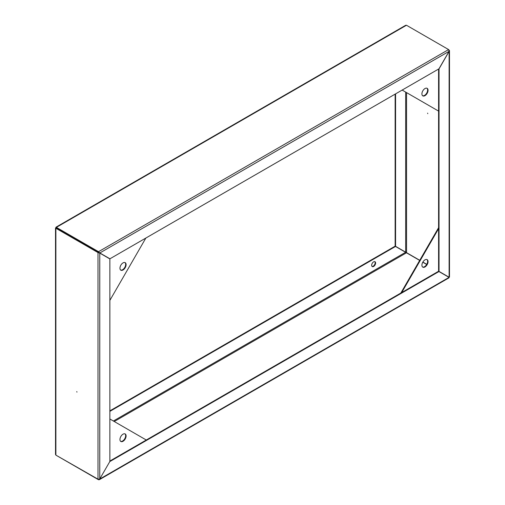 <?xml version="1.0" encoding="UTF-8"?>
<svg xmlns="http://www.w3.org/2000/svg" width="505" height="505" viewBox="0 0 505 505"><rect width="100%" height="100%" fill="white"/><g stroke="black" fill="none" stroke-linecap="round" stroke-linejoin="round"><path stroke-width="0.76" d="M56.39 227.37L98.526 251.692L448.61 49.578L406.474 25.25L56.39 227.37L55.954 227.622L56.39 227.37L56.39 227.875L98.526 252.203L98.526 251.692L99.838 252.961L449.046 51.352L438.952 68.832L109.938 258.787L98.526 252.203M448.61 49.578L449.122 51.39L449.488 50.633L448.61 49.578M66.483 233.701L55.954 227.622M55.992 227.181L405.635 25.313L406.474 25.25M76.943 392.12L76.792 391.596L76.943 392.12M55.878 455.125L98.008 479.453L98.008 252.582L55.878 228.26L55.878 455.125L55.512 454.367L55.512 228.007M56.314 228.007L55.878 227.755L55.878 228.26L56.314 228.007L98.45 252.33L98.008 252.582L99.769 253.093L109.863 258.92L109.863 461.463L99.769 478.948L98.008 479.453M98.45 252.33L99.769 253.093L99.769 478.948L109.863 461.463M55.878 227.755L55.878 228.26M427.615 113.133L427.773 113.657L427.615 113.133M426.757 264.336L422.849 262.076M419.756 260.29L406.55 252.67L406.55 92.611M449.122 276.74L449.122 277.245L438.586 271.166L438.586 69.046M439.028 271.419L439.028 68.876L449.122 51.39L449.122 277.245M395.137 94.132L395.137 246.08L406.55 252.67M395.579 93.873L395.579 246.333M374.792 261.64A2.79 1.61 -60 0 1 374.956 263.926A2.79 1.61 -60 0 1 373.195 266.185A2.79 1.61 -60 0 1 372.034 266.419M373.631 261.874A2.79 1.61 120 0 0 371.806 264.336A2.79 1.61 120 0 0 372.235 266.577A2.79 1.61 120 0 0 373.631 266.438A2.79 1.61 120 0 0 375.461 263.976A2.79 1.61 120 0 0 375.032 261.741A2.79 1.61 120 0 0 373.631 261.874M114.25 421.511L406.474 252.797L419.68 260.422M422.773 262.209L426.681 264.462M98.526 479.472L56.39 455.422M98.526 479.75L99.365 479.687L99.838 478.992L448.61 277.63M109.938 461.507L438.952 271.551L449.046 277.378M438.952 271.551L438.517 271.292L109.863 461.04M406.474 252.797L395.503 246.465L109.863 411.379M109.863 410.868L395.062 246.213L395.503 246.465M124.969 433.858A4.343 2.506 -60 0 1 125.366 437.393A4.343 2.506 -60 0 1 122.589 441.023A4.343 2.506 -60 0 1 120.644 441.345M123.031 441.275A4.343 2.506 -60 0 1 120.853 441.49A4.343 2.506 -60 0 1 120.19 438.012A4.343 2.506 -60 0 1 123.031 434.18A4.343 2.506 -60 0 1 125.202 433.965A4.343 2.506 -60 0 1 125.865 437.45A4.343 2.506 -60 0 1 123.031 441.275M109.863 418.98L146.286 440.013M124.969 262.562A4.343 2.506 -60 0 1 125.663 264.405A4.343 2.506 -60 0 1 123.908 268.628A4.343 2.506 -60 0 1 120.644 270.055M119.956 268.212A4.343 2.506 -60 0 1 121.85 263.837A4.343 2.506 -60 0 1 125.202 262.669A4.343 2.506 -60 0 1 126.098 264.664A4.343 2.506 -60 0 1 124.205 269.032A4.343 2.506 -60 0 1 120.853 270.2A4.343 2.506 -60 0 1 119.956 268.212M99.327 252.841L99.056 252.405M145.85 238.057L109.863 300.393M424.983 266.943A4.343 2.506 120 0 0 427.823 263.118A4.343 2.506 120 0 0 427.154 259.633A4.343 2.506 120 0 0 424.983 259.848A4.343 2.506 120 0 0 422.148 263.679A4.343 2.506 120 0 0 422.811 267.158A4.343 2.506 120 0 0 424.983 266.943M422.603 267.012A4.343 2.506 120 0 0 424.547 266.69A4.343 2.506 120 0 0 427.318 263.061A4.343 2.506 120 0 0 426.927 259.526M438.586 228.683L401.721 292.54M438.586 227.667L400.844 293.045M428.057 90.332A4.343 2.506 120 0 0 427.154 88.337A4.343 2.506 120 0 0 423.809 89.505A4.343 2.506 120 0 0 421.909 93.873A4.343 2.506 120 0 0 422.811 95.868A4.343 2.506 120 0 0 426.157 94.7A4.343 2.506 120 0 0 428.057 90.332M422.603 95.716A4.343 2.506 120 0 0 425.86 94.29A4.343 2.506 120 0 0 427.615 90.073A4.343 2.506 120 0 0 426.927 88.23M402.163 90.073L438.586 111.106M405.673 92.099L405.673 252.159M405.597 252.292L113.372 421.006M449.488 276.993L449.488 50.633M99.365 479.687L449.008 277.819"/></g></svg>
